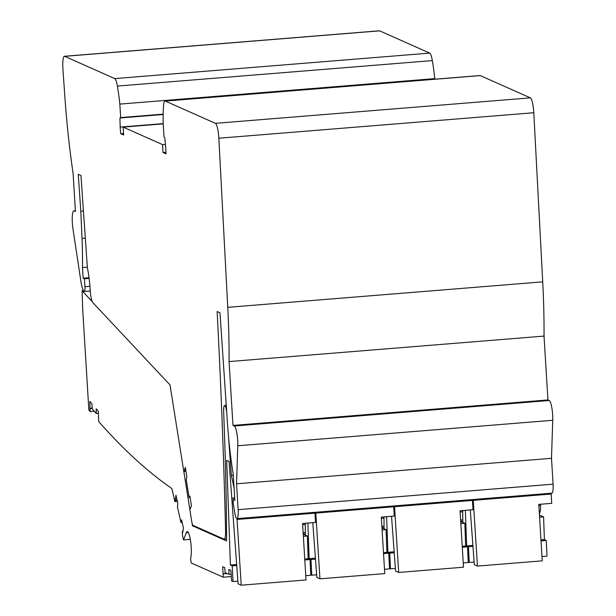 <?xml version="1.0" encoding="UTF-8"?>
<svg xmlns="http://www.w3.org/2000/svg" width="616" height="616" viewBox="0 0 616 616"><rect width="100%" height="100%" fill="white"/><g stroke="black" fill="none" stroke-linecap="round" stroke-linejoin="round"><path stroke-width="0.92" d="M465.365 510.325L466.628 545.93L468.476 546.754L469.238 562.447L468.237 562M470.278 509.933L474.312 564.703L477.431 566.089L473.219 499.522M462.739 510.541A693.339 131.616 85.4 0 1 462.793 521.837L460.668 520.89M539.439 515.045L543.589 516.893L539.57 517.217M541.017 540.887L546.246 540.463L544.39 539.639L543.589 516.893M546.246 540.463L547 556.156L541.98 556.556M474.112 562.046L469.238 562.447M468.476 546.754L472.965 546.392M550.989 493.231L551.181 494.04L473.411 500.331M551.181 494.04L551.751 503.341L538.784 504.388L542.242 560.845L477.431 566.089M466.628 545.93L472.888 545.422M540.963 539.916L544.39 539.639M386.625 516.701L387.887 552.298L389.736 553.122L390.498 568.814L389.497 568.368M391.537 516.3L395.572 571.071L398.698 572.457L394.479 505.89M383.999 516.909A693.339 131.616 85.4 0 1 384.053 528.205L381.928 527.265M460.699 521.421L464.849 523.261L460.83 523.585M462.277 547.254L467.505 546.831L465.658 546.007L464.849 523.261M467.505 546.831L468.268 562.524L463.24 562.932M395.38 568.422L390.498 568.814M389.736 553.122L394.225 552.76M472.249 499.599L472.441 500.408L394.671 506.698M472.441 500.408L473.011 509.709L460.044 510.756L463.502 567.213L398.698 572.457M387.887 552.298L394.155 551.797M462.223 546.284L465.658 546.007M307.885 523.069L309.147 558.673L310.995 559.497L311.758 575.182L310.764 574.743M312.797 522.668L316.832 577.438L319.958 578.832L315.738 512.258M305.267 523.277A693.339 131.616 85.4 0 1 305.313 534.572L303.188 533.633M381.959 527.789L386.109 529.629L382.097 529.952M383.545 553.622L388.765 553.199L386.917 552.383L386.109 529.629M388.765 553.199L389.528 568.891L384.5 569.3M316.639 574.79L311.758 575.182M310.995 559.497L315.484 559.128M393.509 505.967L393.701 506.776L315.939 513.074M393.701 506.776L394.271 516.077L381.312 517.124L384.761 573.588L319.958 578.832M309.147 558.673L315.415 558.165M383.483 552.66L386.917 552.383M540.509 504.25A1617.123 306.984 85.4 0 1 540.54 505.49A11.257 2.141 85.4 0 1 539.354 513.621M163.178 114.499L119.928 117.995L120.659 117.571L119.835 104.104A62.909 11.943 -94.6 0 0 117.386 86.078A13.244 2.518 -94.6 0 0 114.745 78.594L64.68 56.333L379.633 30.846A13.244 2.518 -94.6 0 0 379.371 30.8L64.418 56.279A13.244 2.518 -94.6 0 0 62.917 68.9L64.842 96.558A198.668 37.715 85.4 0 0 73.104 173.419L75.429 211.442L74.128 210.865L75.391 210.764M379.633 30.846L429.706 53.107A13.244 2.518 -94.6 0 1 432.347 60.599A62.909 11.943 -94.6 0 1 434.788 78.625L434.827 79.202M89.027 277.724L83.137 278.201L82.482 267.552A110.587 20.99 85.4 0 0 82.02 238.4L80.819 211.226L78.255 174.313L80.958 175.522L87.387 267.898A33.11 6.283 85.4 0 1 90.159 289.52L90.229 290.675A11.257 2.141 -94.6 0 0 92.831 302.61L170.024 384.938L183.737 471.194L184.222 471.486L185.3 467.282L186.848 476.984L186.186 479.317L189.089 497.551L189.867 496.019L191.414 505.721L190.382 508.477L190.151 507.8L189.913 510.048L191.715 521.39A6.622 1.255 85.4 0 0 193.078 525.386L223.97 539.123A11.257 2.141 85.4 0 0 224.193 539.169A11.257 2.141 85.4 0 0 225.587 530.977A1617.123 306.984 85.4 0 0 217.132 311.55L219.974 312.812L227.597 425.148A110.587 20.99 85.4 0 0 233.241 474.251L234.842 500.462L233.456 499.838A2.649 0.501 85.4 0 0 233.402 499.83A2.649 0.501 85.4 0 0 233.248 503.588L234.811 512.951A9.864 1.871 85.4 0 0 236.983 518.634A9.864 1.871 85.4 0 0 238.13 509.663L236.544 483.799L237.776 445.761A13.244 2.518 85.4 0 0 234.273 426.002L232.971 425.417L229.067 361.577A198.668 37.715 85.4 0 0 227.758 307.33L218.842 138.223A13.244 2.518 -94.6 0 0 215.4 123.339L165.327 101.078L480.28 75.599A13.244 2.518 -94.6 0 0 480.018 75.545L165.065 101.032A13.244 2.518 -94.6 0 0 163.479 106.568A62.909 11.943 85.4 0 0 163.171 123.369L163.995 136.844L164.819 137.953L165.704 147.332A56.287 10.688 85.4 0 1 165.997 153.831L163.017 152.506L162.539 144.614L123.169 127.112L123.654 135.004L120.674 133.68A56.287 10.688 85.4 0 1 120.166 127.081L163.178 123.6M480.28 75.599L530.353 97.859A13.244 2.518 -94.6 0 1 533.795 112.736L542.711 281.851A198.668 37.715 85.4 0 1 544.028 336.097L547.932 399.938L549.233 400.515A13.244 2.518 85.4 0 1 552.737 420.281L551.497 458.312L553.083 484.176A9.864 1.871 85.4 0 1 551.936 493.154L236.983 518.634M119.928 117.995L120.166 127.081M83.137 278.201L84.438 278.779L84.923 286.71A5.298 1.009 85.4 0 1 84.307 291.53A5.298 1.009 85.4 0 1 84.069 291.406L83.899 291.229A16.555 3.142 85.4 0 1 80.842 281.012L72.95 228.736A13.244 2.518 85.4 0 1 73.866 210.818A13.244 2.518 85.4 0 1 74.128 210.865M232.971 425.417L547.932 399.938M190.098 497.466L189.089 497.551M184.276 470.039L185.724 469.923M80.819 211.226L83.43 211.019M82.482 267.552L87.333 267.159M89.12 278.401L84.438 278.779M434.788 78.625L119.835 104.104M120.674 133.68L123.562 133.449M165.427 144.383L162.539 144.614M163.201 123.878L123.169 127.112M165.943 152.268L163.017 152.506M229.067 361.577L544.028 336.097M120.659 117.571L163.186 114.137M236.544 483.799L551.497 458.312M92.215 301.586L82.059 290.752L82.744 310.087L88.858 410.087A3807.727 722.83 85.4 0 0 90.105 411.573L89.828 401.409L91.977 403.911L92.215 408.824L96.258 413.521L96.196 408.808L98.344 411.311L98.706 421.56A3807.727 722.83 85.4 0 0 171.887 488.542L174.852 501.578L175.568 501.016L175.244 499.599L175.968 495.256L177.862 503.565L177.431 506.953L180.973 522.568L181.558 519.858L183.445 528.174L182.721 532.517L182.398 531.1L182.405 534.842L183.553 539.916L186.332 532.678A14.237 2.703 85.4 0 1 187.241 531.608A14.237 2.703 85.4 0 1 190.783 542.619A14.237 2.703 85.4 0 1 190.536 558.666L191.26 562.986L223.261 577.215L222.669 566.72L224.74 567.636L225.133 572.611L229.036 574.343L228.821 569.453L230.9 570.378L231.585 580.919L233.017 581.558L232.263 565.865L230.407 565.041L226.696 460.398L229.075 461.453L238.092 583.814L241.218 585.2L237.006 518.634M233.195 500.161L233.01 497.751L234.727 498.513M234.095 488.272L231.362 475.344L228.428 435.535M191.976 522.792L192.446 525.771L226.573 540.948A693.339 131.616 85.4 0 0 224.555 436.521L223.67 411.688A7.946 1.509 85.4 0 1 224.64 405.49A7.946 1.509 85.4 0 1 226.68 412.189M183.776 471.225L189.921 509.863M303.226 534.157L307.369 536.005L303.357 536.328M304.805 559.998L310.025 559.574L308.177 558.75L307.369 536.005M310.025 559.574L310.787 575.267L305.759 575.667M227.343 573.596L223.454 573.912M223.261 577.215L231.277 576.568M223.092 573.75L226.988 573.434M231.131 574.174L229.036 574.343M237.899 581.158L233.017 581.558M232.263 565.865L236.744 565.503M182.967 531.054L182.398 531.1M177.246 500.885L175.568 501.016M174.852 501.578L177.362 501.378M98.406 413.344L96.258 413.521M90.105 411.573L94.287 411.234M90.406 408.701L92.2 408.554M82.059 290.752L83.468 290.637M233.295 475.19L231.362 475.344M314.768 512.343L314.961 513.151L237.199 519.442M314.961 513.151L315.531 522.445L302.572 523.5L306.021 579.956L241.218 585.2M192.446 525.771L193.709 525.671M190.475 540.371L190.221 538.9M183.553 539.916L190.036 539.393M230.407 565.041L236.675 564.533M304.743 559.028L308.177 558.75M90.044 408.269L92.177 408.1M175.244 499.599L176.931 499.468M182.151 522.468L180.973 522.568M234.273 426.002L549.233 400.515M238.13 509.663L553.083 484.176M184.246 471.479L185.947 471.34L184.222 471.486M184.284 470.116L185.732 469.993M237.776 445.761L552.737 420.281M82.02 238.4L85.316 238.13M84.923 286.71L89.928 286.309M114.745 78.594L429.706 53.107M117.386 86.078L432.347 60.599M218.842 138.223L533.795 112.736M215.4 123.339L530.353 97.859M227.758 307.33L542.711 281.851M225.587 530.977L226.534 530.9M302.649 524.74L305.274 524.524M381.389 518.372L384.007 518.156M460.121 511.996L462.747 511.788M538.861 505.628L540.54 505.49M186.332 532.678L188.311 532.524M190.151 507.8L190.652 507.761M84.307 291.53L90.252 291.052M73.866 210.818L75.383 210.695M224.193 539.169L226.565 538.977M303.141 532.778L305.305 532.609M381.874 526.41L384.045 526.233M460.614 520.043L462.785 519.865M224.64 405.49L226.203 405.359"/></g></svg>
